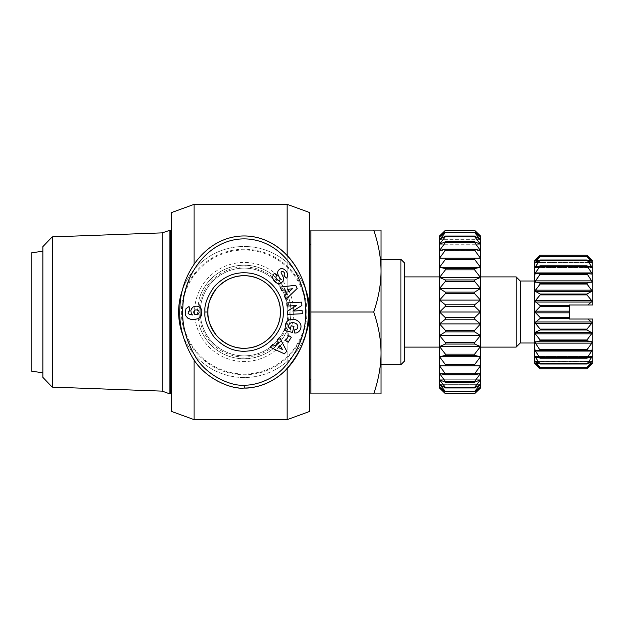 <?xml version="1.0" encoding="UTF-8"?>
<svg xmlns="http://www.w3.org/2000/svg" width="624" height="624" viewBox="0 0 624 624"><rect width="100%" height="100%" fill="white"/><g stroke="black" fill="none" stroke-linecap="round" stroke-linejoin="round"><path stroke-width="0.47" stroke-dasharray="3.12 2.34" d="M182.832 335.119A65.52 65.52 0 0 0 305.448 335.119M309.66 411.45L309.66 312A65.52 65.52 0 0 1 244.14 377.52A65.52 65.52 0 0 1 178.62 312A65.52 65.52 0 0 1 244.14 246.48A65.52 65.52 0 0 1 309.66 312L309.66 212.55M197.317 312L199.118 324.769A46.8 46.8 0 0 0 290.94 312C290.963 305.791 289.7 299.653 287.157 293.569C278.616 275.621 264.272 266.167 244.14 265.2C223.454 265.177 204.571 279.201 199.118 299.231L197.317 312M199.118 324.769C204.571 344.799 223.454 358.823 244.14 358.8C264.272 357.833 278.616 348.379 287.157 330.431C289.7 324.347 290.963 318.209 290.94 312A46.8 46.8 0 0 0 199.118 299.231A46.8 46.8 0 0 1 290.94 312M287.157 330.431L287.157 368.558M287.157 419.64L287.157 204.36M171.6 411.45L171.6 212.55M194.103 419.64L194.103 359.814M42.9 372.84L42.9 251.16L42.9 372.84M381.03 271.05C380.983 284.248 378.542 297.898 373.714 312C378.542 326.102 380.983 339.752 381.03 352.95L381.03 230.1L373.714 230.1C378.542 244.202 380.983 257.852 381.03 271.05L381.03 352.95C380.983 366.148 378.542 379.798 373.714 393.9L381.03 393.9L381.03 352.95M52.252 236.886L52.252 387.114M42.9 377.411L42.9 246.589M404.43 262.86L404.43 361.14M400.92 364.65L400.92 259.35M534.3 362.895L534.3 261.105M520.26 343.005L520.26 280.995M474.63 319.199L474.63 317.655L480.48 312L480.48 347.1L480.48 312L474.63 306.345L445.38 306.345L439.53 312L439.53 235.95L445.38 230.295L474.63 230.295L480.48 235.95L480.48 388.05L474.63 393.705L445.38 393.705L439.53 388.05L439.53 312L439.53 347.1L439.53 312L445.38 317.655L445.38 319.199L439.53 323.895L445.38 330.369L474.63 330.369L480.48 323.895L474.63 319.199L445.38 319.199M404.43 312L404.43 276.9L404.43 312M516.165 347.1L516.165 276.9M534.885 291.065L540.15 294.037L540.15 294.895L534.885 301.298L540.15 305.62L540.15 306.517L534.885 312L540.15 317.483L540.15 318.38L534.885 322.702L540.15 329.105L586.95 329.105L592.215 322.702L587.855 319.02L592.8 319.02L592.8 362.895M592.8 261.105L592.8 304.98L587.855 304.98L592.215 301.298L586.95 294.895L586.95 294.037L592.215 291.065M534.885 281.744L540.15 283.241L540.15 284.021L535.236 290.168L591.864 290.168L586.95 284.021L586.95 283.241L592.215 281.744M534.885 273.741L540.15 273.694L535.236 280.87L591.864 280.87L586.95 273.694L592.215 273.741L535.236 274.045L591.864 274.045M535.236 267.532L540.15 265.832L535.236 272.938L591.864 272.938L586.95 265.832L591.864 267.532L535.236 267.532L591.864 267.532M535.236 262.969L540.15 259.982L535.236 266.705L591.864 266.705L586.95 259.982L592.215 263.039L535.236 262.969L591.864 262.969M535.236 260.551L540.15 256.402L535.236 262.454L591.864 262.454L586.95 256.402L592.215 260.801L535.236 260.551L591.864 260.551M540.15 255.255L535.236 260.372L591.864 260.372L586.95 255.255L540.15 255.255M587.855 304.98L569.4 304.98L569.4 319.02L587.855 319.02M171.6 244.14L171.6 379.86L171.6 244.14M170.43 379.86L170.43 244.14L170.43 379.86M310.83 379.86L310.83 244.14L310.83 379.86M309.66 379.86L309.66 244.14L309.66 379.86M296.79 329.152A2.044 2.044 0 0 1 294.879 329.636L294.208 332.896A5.047 5.047 0 0 0 296.603 332.865A7.8 6.622 12.7 0 0 300.589 328.692L300.823 327.795A7.8 6.466 14.6 0 0 294.902 319.574A7.8 6.466 14.6 0 0 285.73 323.864A7.8 6.466 14.6 0 0 286.385 328.24L285.074 328.193L284.505 330.377L292.43 332.436L293.974 326.492L291.158 325.759L290.378 328.762A6.31 5.288 -57.1 0 1 290.316 328.723A6.31 5.288 -57.1 0 1 289.045 327.475A4.641 3.721 14.8 0 1 288.772 325.198A4.641 3.721 14.8 0 1 291.915 322.663A4.189 2.34 12.3 0 1 296.462 323.887A4.641 3.822 15.7 0 1 297.726 327.639A4.641 3.822 15.7 0 1 296.79 329.152M274.31 273.554A5.842 4.976 49.1 0 0 273.421 279.786A6.232 4.345 -129.7 0 0 276.682 282.968A5.834 4.976 -129.7 0 0 280.738 283.132A4.251 2.613 -40.3 0 0 282.976 281.073A5.842 4.992 49.7 0 0 283.296 280.27A4.095 4.095 0 0 0 283.163 277.001L281.221 272.984A1.092 1.092 0 0 1 282.235 271.417A2.348 1.615 -130.3 0 1 284.482 272.977A2.348 1.615 -130.3 0 1 284.396 275.278L283.998 275.621L286.322 278.109A5.6 4.196 41.5 0 0 286.915 277.586A5.6 4.196 41.5 0 0 287.056 272.672A26.036 14.165 -46.9 0 0 285.308 270.27A26.036 14.165 -46.9 0 0 284.544 269.638A5.507 4.204 -117.3 0 0 280.199 268.975A5.507 4.204 -117.3 0 0 280.129 269.014A4.251 3.292 -40.3 0 0 278.195 270.785A5.554 4.735 -130.3 0 0 277.672 272.431A4.095 4.095 0 0 0 278.047 274.716L280.028 278.811A1.092 1.092 0 0 1 279.435 280.309A2.636 1.755 -130.3 0 1 276.557 278.983A2.636 1.755 -130.3 0 1 276.37 276.081L276.814 275.699L274.7 273.218L274.349 273.515A5.842 4.976 49.1 0 0 274.31 273.554M196.349 306.205A6.583 6.583 0 0 0 193.027 307.102L191.404 308.927L190.897 310.463L191.225 313.295L192.449 314.956L189.517 314.496L188.081 313.349L188.308 311.555L189.641 310.97L189.08 306.478L185.975 308.701L185.18 313.365L185.788 315.799L187.855 318.193L190.741 319.301L194.493 319.519L198.736 318.521L201.396 315.783L201.794 310.463L201.068 308.607L199.274 306.891A6.583 6.583 0 0 0 196.349 306.205M288.015 312A43.875 43.875 0 0 0 244.14 268.125A43.875 43.875 0 0 0 200.265 312A43.875 43.875 0 0 0 244.14 355.875A43.875 43.875 0 0 0 288.015 312A43.875 43.875 0 0 0 244.14 268.125A43.875 43.875 0 0 0 200.265 312A43.875 43.875 0 0 0 244.14 355.875A43.875 43.875 0 0 0 288.015 312M289.185 312A45.045 45.045 0 0 1 244.14 357.045A45.045 45.045 0 0 1 199.095 312A45.045 45.045 0 0 1 244.14 266.955A45.045 45.045 0 0 1 289.185 312M244.14 235.95A76.05 64.35 90 0 0 179.79 312A76.05 64.35 90 0 0 244.14 388.05M306.15 312A62.01 62.01 0 0 1 244.14 374.01A62.01 62.01 0 0 1 182.13 312A62.01 62.01 0 0 1 244.14 249.99A62.01 62.01 0 0 1 306.15 312M305.44 288.873A65.52 65.52 0 0 0 182.84 288.873M193.635 312.577L194.236 310.495L195.78 309.8L197.995 310.151L199.15 311.86L198.923 313.474L197.254 314.699L194.969 314.558L193.635 312.577M270.114 347.201L284.333 353.839L286.783 351.296L279.521 337.381L277.04 339.971L278.546 342.638L275.371 345.946L272.633 344.573L270.114 347.201M280.082 345.376L282.407 349.487L278.179 347.365L280.082 345.376M296.501 305.573L287.266 311.275L287.43 314.496L302.305 313.716L302.133 310.565L292.867 311.056L301.868 305.495L301.696 302.141L286.822 302.921L286.985 306.072L296.501 305.573M288.226 342.209L291.307 337.225L288.748 335.65L285.667 340.626L288.226 342.209M285.901 299.364L297.196 288.46L295.69 285.269L280.098 287.071L281.635 290.316L284.661 289.864L286.611 294.013L284.349 296.072L285.901 299.364M287.765 289.403L292.438 288.709L288.943 291.892L287.765 289.403M480.48 323.895L439.53 323.895M480.48 335.501L474.63 331.867L445.38 331.867L439.53 335.501L445.38 342.623L474.63 342.623L480.48 335.501L439.53 335.501M480.48 346.523L474.63 344.058L445.38 344.058L439.53 346.523L445.38 354.128L474.63 354.128L480.48 346.523L439.53 346.523M480.48 356.702L474.63 355.454L445.38 355.454L439.53 356.702L445.38 364.603L474.63 364.603L480.48 356.702L439.53 356.702M480.48 365.773L439.53 365.773L445.38 373.776L474.63 373.776L480.48 365.773L439.53 365.773L480.48 365.773M480.48 373.526L474.63 374.774L445.38 374.774L439.53 373.526L445.38 381.428L474.63 381.428L480.48 373.526L439.53 373.526L480.48 373.526M480.48 379.759L474.63 382.231L445.38 382.231L439.53 379.759L445.38 387.364L474.63 387.364L480.48 379.759L439.53 379.759L480.48 379.759M480.48 300.105L474.63 293.631L445.38 293.631L439.53 300.105L445.38 304.801L474.63 304.801L480.48 300.105L439.53 300.105M480.48 384.329L474.63 387.956L445.38 387.956L439.53 384.329L445.38 391.451L474.63 391.451L480.48 384.329L439.53 384.329L480.48 384.329M480.48 387.114L474.63 391.817L445.38 391.817L439.53 387.114L445.38 393.58L474.63 393.58L480.48 387.114L439.53 387.114L480.48 387.114M480.48 388.05L439.53 388.05M480.48 258.227L439.53 258.227L480.48 258.227L474.63 250.224L445.38 250.224L439.53 258.227L480.48 258.227M480.48 250.474L439.53 250.474L445.38 249.226L474.63 249.226L480.48 250.474L474.63 242.572L445.38 242.572L439.53 250.474L480.48 250.474M480.48 244.241L439.53 244.241L445.38 241.769L474.63 241.769L480.48 244.241L474.63 236.636L445.38 236.636L439.53 244.241L480.48 244.241M480.48 239.671L439.53 239.671L445.38 236.044L474.63 236.044L480.48 239.671L474.63 232.549L445.38 232.549L439.53 239.671L480.48 239.671M480.48 236.886L439.53 236.886L445.38 232.183L474.63 232.183L480.48 236.886L474.63 230.42L445.38 230.42L439.53 236.886L480.48 236.886M480.48 235.95L439.53 235.95M480.48 267.298L474.63 259.397L445.38 259.397L439.53 267.298L445.38 268.546L474.63 268.546L480.48 267.298L439.53 267.298M480.48 277.477L474.63 269.872L445.38 269.872L439.53 277.477L445.38 279.942L474.63 279.942L480.48 277.477L439.53 277.477M480.48 288.499L474.63 281.377L445.38 281.377L439.53 288.499L445.38 292.133L474.63 292.133L480.48 288.499L439.53 288.499M474.63 281.377L474.63 279.942M474.63 269.872L474.63 268.546M474.63 259.397L474.63 258.227M474.63 250.224L474.63 249.226M474.63 242.572L474.63 241.769M474.63 236.636L474.63 236.044M474.63 293.631L474.63 292.133M474.63 306.345L474.63 304.801M474.63 387.956L474.63 387.364M474.63 382.231L474.63 381.428M474.63 374.774L474.63 373.776M474.63 365.773L474.63 364.603M474.63 355.454L474.63 354.128M474.63 344.058L474.63 342.623M474.63 331.867L474.63 330.369M445.38 317.655L474.63 317.655M445.38 279.942L445.38 281.377M445.38 268.546L445.38 269.872M445.38 258.227L445.38 259.397M445.38 249.226L445.38 250.224M445.38 241.769L445.38 242.572M445.38 236.044L445.38 236.636M445.38 304.801L445.38 306.345M445.38 292.133L445.38 293.631M445.38 387.364L445.38 387.956M445.38 381.428L445.38 382.231M445.38 373.776L445.38 374.774M445.38 364.603L445.38 365.773M445.38 354.128L445.38 355.454M445.38 342.623L445.38 344.058M480.48 312L439.53 312M445.38 330.369L445.38 331.867M540.15 305.62L569.4 305.62M586.95 368.745L591.864 363.628L535.236 363.628L540.15 368.745L586.95 368.745M592.215 363.199L586.95 367.598L591.864 361.546L535.236 361.546L540.15 367.598L534.885 363.199L592.207 363.191M592.215 360.961L586.95 364.018L591.864 357.295L535.236 357.295L540.15 364.018L534.885 360.961L592.215 360.961M592.215 356.585L586.95 358.168L591.864 351.062L535.236 351.062L540.15 358.168L534.885 356.585L592.215 356.585M592.215 350.259L586.95 350.306L591.864 343.13L535.236 343.13L540.15 350.306L534.885 350.259L592.215 350.259M592.215 342.256L586.95 340.759L586.95 339.979L591.864 333.832L535.236 333.832L540.15 339.979L540.15 340.759L534.885 342.256M592.215 332.935L586.95 329.963L586.95 329.105M569.4 306.517L540.15 306.517M569.4 318.38L540.15 318.38M540.15 329.105L540.15 329.963L534.885 332.935M586.95 329.963L540.15 329.963M540.15 339.979L586.95 339.979M586.95 340.759L540.15 340.759M540.15 349.635L586.95 349.635M586.95 350.306L540.15 350.306M540.15 357.646L586.95 357.646M586.95 358.168L540.15 358.168M540.15 363.652L586.95 363.652M586.95 364.018L540.15 364.018M540.15 367.411L586.95 367.411M586.95 367.598L540.15 367.598M540.15 256.402L586.95 256.402M586.95 256.589L540.15 256.589M540.15 259.982L586.95 259.982M586.95 260.348L540.15 260.348M540.15 265.832L586.95 265.832M586.95 266.354L540.15 266.354M540.15 273.694L586.95 273.694M586.95 274.365L540.15 274.365M540.15 283.241L586.95 283.241M586.95 284.021L540.15 284.021M540.15 294.037L586.95 294.037M586.95 294.895L540.15 294.895M540.15 317.483L569.4 317.483M534.3 312L534.3 343.005L534.3 312M381.03 259.35L381.03 364.65M162.24 232.869L162.24 391.131M373.714 230.1L310.83 230.1L310.83 312L373.714 312M373.714 393.9L310.83 393.9L310.83 312M170.43 230.1L170.43 393.9M169.845 230.1L169.845 393.9M31.2 252.915L31.2 371.085M287.157 255.442L287.157 293.569M194.103 264.186L194.103 204.36M309.66 312A65.52 65.52 0 0 1 244.14 377.52A65.52 65.52 0 0 1 178.62 312M306.907 312A62.767 62.767 0 0 0 244.14 249.233A62.767 62.767 0 0 0 181.373 312A62.767 62.767 0 0 0 244.14 374.767A62.767 62.767 0 0 0 306.907 312M293.693 312A49.553 49.553 0 0 1 244.14 361.553A49.553 49.553 0 0 1 194.587 312A49.553 49.553 0 0 1 244.14 262.447A49.553 49.553 0 0 1 293.693 312M535.236 302.032L591.864 302.032M535.236 291.681L591.864 291.681M535.236 282.212L591.864 282.212M535.431 260.372L591.669 260.372M536.047 262.454L591.053 262.454M537.576 266.705L589.524 266.705M535.236 323.583L591.864 323.583M535.236 312.827L569.4 312.827M535.236 311.173L569.4 311.173M535.236 321.968L591.864 321.968M535.236 332.319L591.864 332.319M535.236 341.788L591.864 341.788M535.236 349.955L591.864 349.955M535.236 356.468L591.864 356.468M535.236 361.031L591.864 361.031M535.236 363.449L591.864 363.449M535.431 363.628L591.669 363.628M536.047 361.546L591.053 361.546M537.576 357.295L589.524 357.295M535.236 300.417L591.864 300.417M535.189 274.045L591.911 274.045L535.189 274.045M535.049 267.571L592.051 267.571L535.049 267.571M534.947 263.094L592.153 263.094L534.947 263.094M534.893 260.809L592.207 260.809L534.893 260.809M535.189 349.955L591.911 349.955L535.189 349.955M535.049 356.429L592.051 356.429L535.049 356.429M534.947 360.906L592.153 360.906L534.947 360.906"/><path stroke-width="0.94" d="M182.84 288.873A65.52 65.52 0 0 0 182.832 335.119M305.448 335.119A65.52 65.52 0 0 0 309.66 312L309.66 411.45L287.157 419.64L287.157 368.558M194.103 264.186L194.103 204.36L171.6 212.55L171.6 411.45L194.103 419.64L287.157 419.64M194.103 359.814L194.103 419.64M280.41 312C280.839 330.486 265.067 347.365 246.589 348.184C235.466 349.105 225.428 344.861 216.481 335.455C210.023 326.165 207.152 318.349 207.87 312C207.152 305.674 210.007 297.874 216.427 288.6C224.913 279.583 234.46 275.293 245.084 275.746C264.124 275.769 280.878 292.96 280.41 312A36.27 36.27 0 0 1 244.14 348.27A36.27 36.27 0 0 1 207.87 312A36.27 36.27 0 0 1 244.14 275.73A36.27 36.27 0 0 1 280.41 312M42.9 372.84L31.2 371.085L31.2 252.915L42.9 251.16M169.845 393.9L162.24 391.131L162.24 232.869L170.43 230.1L170.43 393.9L169.845 393.9L169.845 230.1M381.03 271.05C380.983 257.852 378.542 244.202 373.714 230.1L381.03 230.1L381.03 393.9L373.714 393.9C378.542 379.798 380.983 366.148 381.03 352.95C380.983 339.752 378.542 326.102 373.714 312C378.542 297.898 380.983 284.248 381.03 271.05L381.03 259.35L400.92 259.35L400.92 364.65L381.03 364.65L381.03 352.95M162.24 391.131L52.252 387.114L52.252 236.886L162.24 232.869M52.252 236.886L42.9 246.589L42.9 377.411L52.252 387.114M400.92 364.65L404.43 361.14L404.43 262.86L400.92 259.35M534.3 280.995L520.26 280.995L520.26 343.005L516.165 347.1L480.48 347.1M520.26 280.995L516.165 276.9L516.165 347.1M534.885 332.935L535.236 333.832L535.236 332.319L540.15 329.963L540.15 329.105L534.885 322.702L540.15 318.38L540.15 317.483L534.885 312L540.15 306.517L540.15 305.62L534.885 301.298L540.15 294.895L540.15 294.037L534.885 291.065L540.15 284.021L540.15 283.241L534.885 281.744L540.15 274.365L540.15 273.694L534.885 273.741L535.236 274.045L535.236 272.938L540.15 266.354L540.15 265.832L534.885 267.415L540.15 259.982L534.885 263.039L540.15 256.402L534.885 260.801L540.15 255.255L586.95 255.255L591.669 260.372M591.053 262.454L591.864 262.454L586.95 256.402L540.15 256.402M589.524 266.705L591.864 266.705L592.215 267.415L586.95 259.982L540.15 259.982M534.885 273.741L535.236 272.938L591.864 272.938L592.215 273.741L586.95 265.832L540.15 265.832M534.885 281.744L535.236 280.87L591.864 280.87L592.215 281.744L586.95 273.694L540.15 273.694M534.885 291.065L535.236 290.168L591.864 290.168L592.215 291.065L586.95 284.021L586.95 283.241L540.15 283.241M592.215 291.065L586.95 294.037L586.95 294.895L592.215 301.298L587.855 304.98L592.8 304.98L592.8 261.105L586.95 255.255L540.15 255.255L534.3 261.105L534.3 362.895L540.15 368.745L534.885 363.199L540.15 367.598L534.885 360.961L540.15 364.018L534.885 356.585L540.15 358.168L534.885 350.259L540.15 350.306L534.885 342.256L540.15 340.759L540.15 339.979L535.236 333.832L591.864 333.832L592.215 332.935L586.95 339.979L586.95 340.759L591.864 341.788L591.864 343.13L592.215 342.256M534.885 342.256L535.236 343.13L591.864 343.13L586.95 349.635L586.95 350.306L592.215 350.259L586.95 358.168L592.215 356.585L586.95 364.018L592.215 360.961L586.95 367.598L592.215 363.199L586.95 368.745L592.8 362.895L592.8 319.02L569.4 319.02L569.4 304.98L587.855 304.98M587.855 319.02L592.215 322.702L586.95 329.105L586.95 329.963L592.215 332.935M591.864 349.955L591.864 351.062L535.236 351.062L535.236 349.955M537.576 357.295L535.236 357.295L535.236 356.468M591.864 356.468L591.864 357.295L589.524 357.295M536.047 361.546L535.236 361.546L535.236 361.031M591.864 361.031L591.864 361.546L591.053 361.546M591.669 363.628L592.215 363.199M535.236 267.532L535.236 266.705L537.576 266.705M535.236 262.969L535.236 262.454L536.047 262.454M535.431 260.372L534.885 260.801M171.6 379.86L170.43 379.86M170.43 244.14L171.6 244.14M310.83 379.86L309.66 379.86M309.66 244.14L310.83 244.14M295.394 329.706A2.044 2.044 0 0 0 296.79 329.152A4.641 3.822 15.7 0 0 297.726 327.639A4.641 3.822 15.7 0 0 296.462 323.887A4.189 2.34 12.3 0 0 291.915 322.663A4.641 3.721 14.8 0 0 288.772 325.198A4.641 3.721 14.8 0 0 289.045 327.475A6.31 5.288 -57.1 0 0 290.316 328.723A6.31 5.288 -57.1 0 0 290.378 328.762L291.158 325.759L293.974 326.492L292.43 332.436L284.505 330.377L285.074 328.193L286.385 328.24A7.8 6.466 14.6 0 1 285.73 323.864A7.8 6.466 14.6 0 1 294.902 319.574A7.8 6.466 14.6 0 1 300.823 327.795L300.589 328.692A7.8 6.622 12.7 0 1 296.603 332.865A5.047 5.047 0 0 1 294.208 332.896L294.879 329.636A2.044 2.044 0 0 0 295.394 329.706M273.421 279.786A5.842 4.976 49.1 0 1 274.31 273.554A5.842 4.976 49.1 0 1 274.349 273.515L274.7 273.218L276.814 275.699L276.37 276.081A2.636 1.755 -130.3 0 0 276.557 278.983A2.636 1.755 -130.3 0 0 279.435 280.309A1.092 1.092 0 0 0 280.028 278.811L278.047 274.716A4.095 4.095 0 0 1 277.672 272.431A5.554 4.735 -130.3 0 1 278.195 270.785A4.251 3.292 -40.3 0 1 280.129 269.014A5.507 4.204 -117.3 0 1 280.199 268.975A5.507 4.204 -117.3 0 1 284.544 269.638A26.036 14.165 -46.9 0 1 285.308 270.27A26.036 14.165 -46.9 0 1 287.056 272.672A5.6 4.196 41.5 0 1 286.915 277.586A5.6 4.196 41.5 0 1 286.322 278.109L283.998 275.621L284.396 275.278A2.348 1.615 -130.3 0 0 284.482 272.977A2.348 1.615 -130.3 0 0 282.235 271.417A1.092 1.092 0 0 0 281.221 272.984L283.163 277.001A4.095 4.095 0 0 1 283.296 280.27A5.842 4.992 49.7 0 1 282.976 281.073A4.251 2.613 -40.3 0 1 280.738 283.132A5.834 4.976 -129.7 0 1 276.682 282.968A6.232 4.345 -129.7 0 1 273.421 279.786M193.027 307.102A6.583 6.583 0 0 1 199.274 306.891L201.068 308.607L201.794 310.463L201.396 315.783L198.736 318.521L194.493 319.519L190.741 319.301L187.855 318.193L185.788 315.799L185.18 313.365L185.975 308.701L189.08 306.478L189.641 310.97L188.308 311.555L188.081 313.349L189.517 314.496L192.449 314.956L191.225 313.295L190.897 310.463L191.404 308.927L193.027 307.102M244.14 235.95C206.864 236.067 181.202 272.509 179.985 306.103C178.558 323.045 182.536 339.823 191.919 356.437C203.658 378.425 231.543 389.665 244.14 388.05C253.352 388.635 272.056 383.978 285.082 370.672C301.158 352.786 308.958 333.505 308.49 312.819C309.941 277.103 284.068 236.231 244.14 235.95A76.05 64.35 90 0 1 308.49 312A76.05 64.35 90 0 1 244.14 388.05L244.14 385.125C252.853 385.671 270.559 381.303 283.046 368.573C298.483 351.421 305.986 332.834 305.565 312.796C306.914 278.359 282.259 239.569 244.865 238.883C209.383 238.376 184.064 273.468 182.902 306.298C181.529 322.702 185.375 338.91 194.415 354.916C205.764 376.069 232.253 386.646 244.14 385.125M194.103 204.36L287.157 204.36L309.66 212.55L309.66 312A65.52 65.52 0 0 0 305.44 288.873M204.945 312C204.173 305.159 207.254 296.735 214.196 286.712C223.361 276.97 233.68 272.337 245.162 272.821C265.442 272.86 283.39 290.901 283.327 311.189C284.232 331.445 267.049 350.22 246.784 351.109C234.764 352.1 223.922 347.513 214.25 337.35C207.269 327.311 204.165 318.856 204.945 312L207.87 312M284.333 353.839L270.114 347.201L272.633 344.573L275.371 345.946L278.546 342.638L277.04 339.971L279.521 337.381L286.783 351.296L284.333 353.839M287.266 311.275L296.501 305.573L286.985 306.072L286.822 302.921L301.696 302.141L301.868 305.495L292.867 311.056L302.133 310.565L302.305 313.716L287.43 314.496L287.266 311.275M291.307 337.225L288.226 342.209L285.667 340.626L288.748 335.65L291.307 337.225M297.196 288.46L285.901 299.364L284.349 296.072L286.611 294.013L284.661 289.864L281.635 290.316L280.098 287.071L295.69 285.269L297.196 288.46M193.635 311.992L194.236 314.075L195.78 314.769L197.995 314.418L199.15 312.71L198.923 311.095L197.254 309.871L194.969 310.019L193.635 311.992M282.407 349.487L280.082 345.376L278.179 347.365L282.407 349.487M292.438 288.709L287.765 289.403L288.943 291.892L292.438 288.709M439.53 387.114L439.53 388.05L445.38 393.705L474.63 393.705L480.48 388.05L480.48 235.95L474.63 230.295L445.38 230.295L439.53 235.95L439.53 387.114L445.38 391.817L474.63 391.817L480.48 387.114L474.63 393.58L445.38 393.58L439.53 387.114M480.48 384.329L474.63 391.451L445.38 391.451L439.53 384.329L445.38 387.956L474.63 387.956L480.48 384.329M480.48 379.759L474.63 387.364L445.38 387.364L439.53 379.759L445.38 382.231L474.63 382.231L480.48 379.759M480.48 373.526L474.63 381.428L445.38 381.428L439.53 373.526L445.38 374.774L474.63 374.774L480.48 373.526M480.48 365.773L474.63 373.776L445.38 373.776L439.53 365.773L480.48 365.773M480.48 356.702L474.63 364.603L445.38 364.603L439.53 356.702L445.38 355.454L474.63 355.454L480.48 356.702L439.53 356.702M480.48 346.523L474.63 354.128L445.38 354.128L439.53 346.523L445.38 344.058L474.63 344.058L480.48 346.523L439.53 346.523M480.48 335.501L474.63 342.623L445.38 342.623L439.53 335.501L445.38 331.867L474.63 331.867L480.48 335.501L439.53 335.501M480.48 323.895L474.63 330.369L445.38 330.369L439.53 323.895L445.38 319.199L474.63 319.199L480.48 323.895L439.53 323.895M480.48 312L474.63 317.655L445.38 317.655L439.53 312L445.38 306.345L474.63 306.345L480.48 312L439.53 312M480.48 300.105L474.63 304.801L445.38 304.801L439.53 300.105L445.38 293.631L474.63 293.631L480.48 300.105L439.53 300.105M480.48 288.499L474.63 292.133L445.38 292.133L439.53 288.499L445.38 281.377L474.63 281.377L480.48 288.499L439.53 288.499M480.48 277.477L474.63 279.942L445.38 279.942L439.53 277.477L445.38 269.872L474.63 269.872L480.48 277.477L439.53 277.477M480.48 267.298L474.63 268.546L445.38 268.546L439.53 267.298L445.38 259.397L474.63 259.397L480.48 267.298L439.53 267.298M480.48 258.227L439.53 258.227L445.38 250.224L474.63 250.224L480.48 258.227M480.48 250.474L474.63 249.226L445.38 249.226L439.53 250.474L445.38 242.572L474.63 242.572L480.48 250.474M480.48 244.241L474.63 241.769L445.38 241.769L439.53 244.241L445.38 236.636L474.63 236.636L480.48 244.241M480.48 239.671L474.63 236.044L445.38 236.044L439.53 239.671L445.38 232.549L474.63 232.549L480.48 239.671M480.48 236.886L474.63 232.183L445.38 232.183L439.53 236.886L445.38 230.42L474.63 230.42L480.48 236.886M474.63 236.044L474.63 236.636M474.63 241.769L474.63 242.572M474.63 249.226L474.63 250.224M474.63 258.227L474.63 259.397M474.63 268.546L474.63 269.872M474.63 279.942L474.63 281.377M474.63 292.133L474.63 293.631M474.63 304.801L474.63 306.345M474.63 317.655L474.63 319.199M474.63 330.369L474.63 331.867M474.63 342.623L474.63 344.058M474.63 354.128L474.63 355.454M474.63 364.603L474.63 365.773M474.63 373.776L474.63 374.774M474.63 381.428L474.63 382.231M474.63 387.364L474.63 387.956M445.38 236.636L445.38 236.044M445.38 242.572L445.38 241.769M445.38 250.224L445.38 249.226M445.38 259.397L445.38 258.227M445.38 269.872L445.38 268.546M445.38 281.377L445.38 279.942M445.38 293.631L445.38 292.133M445.38 306.345L445.38 304.801M445.38 319.199L445.38 317.655M445.38 331.867L445.38 330.369M445.38 344.058L445.38 342.623M445.38 355.454L445.38 354.128M445.38 365.773L445.38 364.603M445.38 374.774L445.38 373.776M445.38 382.231L445.38 381.428M445.38 387.956L445.38 387.364M540.15 306.517L569.4 306.517M569.4 305.62L540.15 305.62M586.95 368.745L540.15 368.745L586.95 368.745M591.864 260.551L586.95 256.402M591.864 262.969L586.95 259.982M591.864 267.532L586.95 265.832M591.864 274.045L586.95 273.694M592.215 281.744L586.95 283.241M540.15 367.598L586.95 367.598M586.95 367.411L540.15 367.411M540.15 364.018L586.95 364.018M586.95 363.652L540.15 363.652M540.15 358.168L586.95 358.168M586.95 357.646L540.15 357.646M540.15 350.306L586.95 350.306M586.95 349.635L540.15 349.635M540.15 340.759L586.95 340.759M586.95 339.979L540.15 339.979M540.15 329.963L586.95 329.963M586.95 329.105L540.15 329.105M540.15 318.38L569.4 318.38M569.4 317.483L540.15 317.483M540.15 294.895L586.95 294.895M586.95 294.037L540.15 294.037M540.15 284.021L586.95 284.021M540.15 274.365L586.95 274.365M540.15 266.354L586.95 266.354M540.15 260.348L586.95 260.348M540.15 256.589L586.95 256.589M373.714 230.1L310.83 230.1L310.83 393.9L373.714 393.9M373.714 312L310.83 312M287.157 204.36L287.157 255.442M535.236 300.417L591.864 300.417M535.236 311.173L569.4 311.173M535.236 321.968L591.864 321.968M535.236 332.319L591.864 332.319M535.236 341.788L591.864 341.788M535.236 302.032L591.864 302.032M535.236 323.583L591.864 323.583M535.236 312.827L569.4 312.827M535.236 291.681L591.864 291.681M535.236 282.212L591.864 282.212M439.53 276.9L404.43 276.9M516.165 276.9L480.48 276.9M439.53 347.1L404.43 347.1M534.3 343.005L520.26 343.005"/></g></svg>
